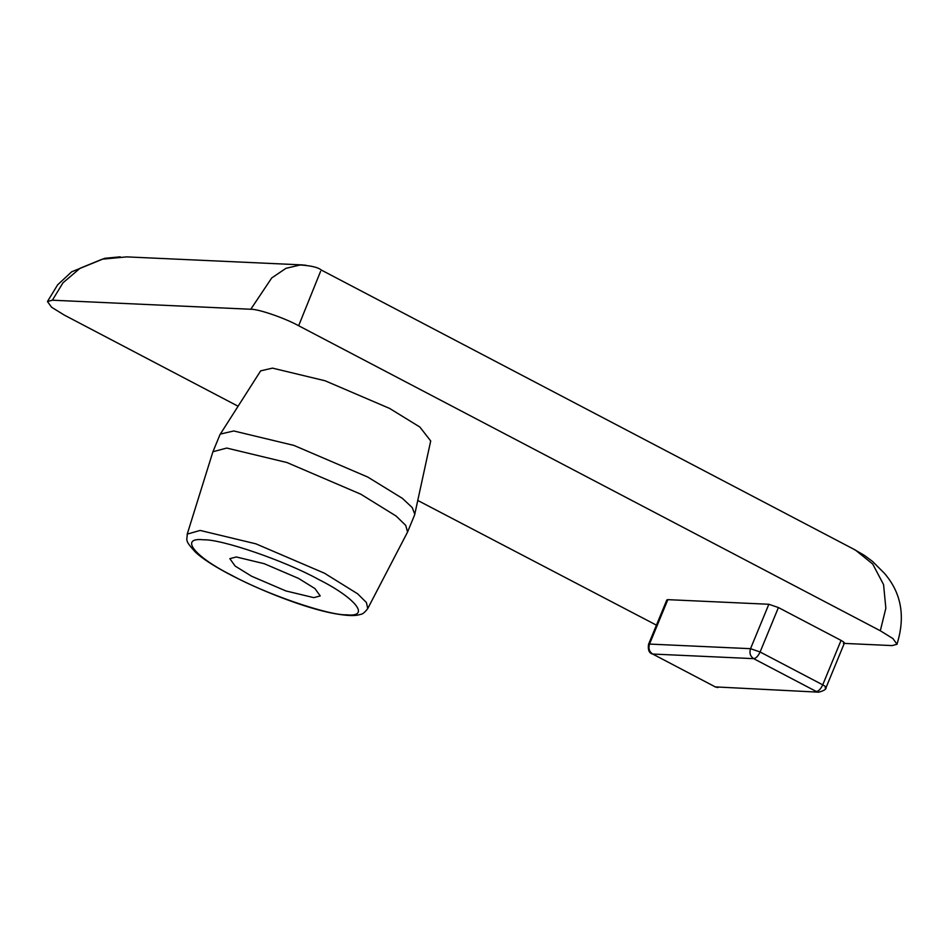 <?xml version="1.0" encoding="UTF-8"?>
<svg xmlns="http://www.w3.org/2000/svg" width="949" height="949" viewBox="0 0 949 949"><rect width="100%" height="100%" fill="white"/><g stroke="black" fill="none" stroke-linecap="round" stroke-linejoin="round"><path stroke-width="1.42" d="M778.417 607.55L768.844 604.264L750.529 648.689L649.519 644.074C648.203 648.404 649.258 651.726 652.675 654.039L715.309 686.898L652.675 654.039L753.672 658.653C750.256 656.328 749.212 653.007 750.529 648.689L760.102 651.987C758.168 656.091 756.033 658.321 753.672 658.653L816.318 691.501C818.667 691.169 820.814 688.95 822.736 684.834L760.102 651.987L778.417 607.55L841.051 640.397L822.736 684.834C826.105 686.708 826.899 687.693 825.096 687.8M300.619 265.008C311.296 265.732 318.164 267.393 321.225 270.002L855.405 550.064L872.7 564.014L883.566 584.584L885.844 608.25L880.316 630.765L892.95 638.594L897.042 644.276L892.107 645.593L843.412 643.363C845.203 643.268 844.42 642.283 841.051 640.397M656.447 625.154L417.809 500.479M305.851 265.222L300.608 264.89L285.946 268.33L271.711 277.962L250.785 309.255C258.365 308.971 284.7 318.022 298.65 325.732L320.572 271.367M238.069 406.219L64.176 315.021L51.543 307.203L47.45 301.521L52.385 300.204L62.99 282.802L80.048 268.282L102.231 259.184L126.668 256.882L302.672 264.925M52.385 300.204L250.785 309.255M880.316 630.765L298.65 325.732M648.535 644.347L649.519 644.074L667.835 599.649L666.85 599.91L648.535 644.347C647.811 649.579 648.962 652.758 651.999 653.861M667.835 599.649L768.844 604.264M187.226 534.121L212.825 452.032L219.966 434.654L260.655 370.857L272.47 368.129L325.068 380.763L389.612 408.426L419.873 427.05L430.704 440.953L414.63 514.88L407.453 532.259L367.761 608.534L366.397 602.496L357.631 593.801L324.451 573.208L255.945 543.848L200.132 530.432L187.226 534.121C187.202 540.705 184.189 539.851 195.162 551.843C216.028 572.188 291.557 605.462 333.241 613.362C352.245 616.909 357.856 615.26 360.276 614.43C362.269 614.466 364.772 612.508 367.761 608.534M251.592 576.233L235.15 566.067L229.848 558.676L236.254 556.968L264.19 563.682L298.484 578.38L314.914 588.546L320.228 595.925L313.811 597.645L285.874 590.93L251.592 576.233M212.92 451.748L226.728 448.058L286.906 462.519L360.75 494.168L396.148 516.066L405.721 525.39L407.584 531.974M220.263 434.096L233.774 430.965L293.953 445.425L367.797 477.074L402.423 498.379L412.234 507.585L414.808 514.287M818.785 692.177L715.309 686.898L818.785 692.177C823.981 690.73 826.413 689.188 826.081 687.539L844.396 643.102M318.283 579.281C355.614 597.929 371.166 617.467 346.563 614.822C328.366 615.521 265.245 593.801 231.781 575.331C194.462 556.683 178.91 537.134 203.501 539.791C221.71 539.091 284.83 560.812 318.283 579.281M714.633 686.72L717.788 687.574M854.349 549.554L864.373 555.367L872.499 561.393L884.361 573.255C901.42 592.935 905.619 616.601 896.971 644.241M120.25 256.823L104.687 258.318L71.65 271.817L57.652 284.807L47.675 301.153"/></g></svg>
